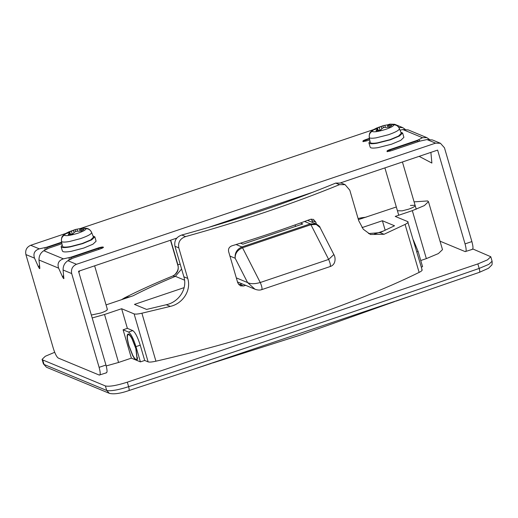 <?xml version="1.0" encoding="UTF-8"?>
<svg xmlns="http://www.w3.org/2000/svg" width="518" height="518" viewBox="0 0 518 518"><rect width="100%" height="100%" fill="white"/><g stroke="black" fill="none" stroke-linecap="round" stroke-linejoin="round"><path stroke-width="0.78" d="M240.527 243.162L242.929 244.159L302.777 223.97L300.44 222.999M295.551 226.405L295.118 224.916M236.098 244.541L241.919 246.956L242.534 247.772L260.256 282.511C254.843 284.071 250.608 284.091 247.572 282.563L254.914 289.18C257.55 290.19 259.835 290.339 261.784 289.62L330.186 266.543C336.525 264.458 335.431 256.669 333.851 254.552L320.079 227.551C320.202 226.858 318.933 225.673 316.271 224.009L310.314 223.88L304.571 221.497M329.979 266.53C330.834 265.889 330.393 263.526 328.658 259.44L310.929 224.695L242.534 247.772C237.451 249.993 234.997 253.49 235.172 258.249L229.934 256.08M320.072 227.538L316.265 224.475L310.929 224.695L310.314 223.88L241.919 246.956C236.875 249.229 234.628 252.998 235.172 258.249L247.572 282.563L236.312 277.888M319.418 226.534L316.271 224.009M261.584 289.607C262.438 288.966 261.998 286.603 260.256 282.511L328.658 259.44L333.851 254.552M128.742 334.622C129.642 335.029 130.73 336.441 132.019 338.85L135.813 348.478L137.082 359.019L136.014 359.486C135.114 359.078 134.026 357.666 132.737 355.257L128.943 345.629C126.936 338.163 126.871 334.498 128.742 334.622L130.044 335.301M374.216 234.136L383.696 230.937M373.659 129.837L377.654 128.548L376.062 130.834L380.73 130.031L382.284 128.341L383.916 127.473L389.251 127.156L391.867 125.505L387.419 125.259L389.465 124.508L383.631 125.544L376.275 128.186L373.659 129.837M378.244 130.549L377.654 128.548M377.933 130.601L377.512 129.163M389.232 127.156L388.714 125.382M387.956 127.085L387.419 125.259M385.347 127.188L384.796 125.311M383.45 127.706L382.88 125.764M381.87 128.749L381.164 126.334M380.05 130.186L379.124 127.027M376.431 128.729L376.275 128.186M65.87 233.676L69.865 232.388L68.272 234.673L72.941 233.871L74.495 232.181L76.12 231.313L81.456 230.996L84.071 229.344L79.63 229.098L81.669 228.347L75.835 229.39L68.486 232.025L65.87 233.676M70.448 234.389L69.865 232.388M70.137 234.44L69.716 233.003M81.436 230.996L80.918 229.221M80.16 230.924L79.63 229.098M77.551 231.034L77.001 229.15M75.654 231.552L75.091 229.603M74.08 232.595L73.368 230.173M72.255 234.026L71.335 230.873M68.641 232.569L68.486 232.025M369.23 137.412C369.276 133.042 369.451 132.258 374.197 129.228L371.982 131.345C369.8 132.873 368.894 134.939 369.282 137.542L370.228 142.418L370.797 142.974C371.905 143.402 374.087 143.363 377.35 142.864L389.976 139.679L398.471 136.098L401.269 133.34L399.384 128.542C398.31 126.146 396.438 124.909 393.784 124.825L390.818 124.365L388.332 124.631M80.543 228.47L83.029 228.211L85.988 228.665C88.649 228.749 90.52 229.986 91.595 232.381L93.48 237.186L90.682 239.938L82.187 243.518L70.733 246.51C66.848 247.19 64.277 247.287 63.008 246.814L62.438 246.257M369.981 141.2L368.907 142.858L369.515 143.408C370.752 143.881 373.206 143.829 376.877 143.253L390.339 139.828L399.482 135.988L402.615 132.996L400.815 132.181M93.026 236.02L94.826 236.836L91.692 239.828L82.55 243.667L70.111 246.918C65.896 247.656 63.105 247.766 61.726 247.248L61.118 246.697L62.192 245.04M368.907 142.858L370.182 147.216L370.791 147.766C372.028 148.239 374.482 148.187 378.153 147.611L391.614 144.185L400.757 140.352L403.891 137.361L402.615 132.996M94.826 236.836L96.102 241.2L92.968 244.192L83.825 248.031L71.387 251.282C67.172 252.013 64.381 252.124 63.002 251.612L62.393 251.055L61.118 246.697M402.868 129.565L408.301 129.94L426.819 137.626L422.5 137.704L402.868 129.565L400.025 130.167M429.305 139.329L426.819 137.626M63.85 278.593L63.086 269.995C63.034 265.954 64.633 262.859 67.884 260.709L76.496 264.284L435.58 143.136L426.974 139.562L419.671 141.174L392.048 150.479C389.646 151.237 388.001 151.521 387.121 151.327L386.972 151.198M417.45 140.255L417.178 140.851L416.621 140.553L418.544 139.782L420.111 141.051M418.784 141.459L417.178 140.851L390.009 150.013L390.319 150.984M98.796 249.411L98.336 247.941C100.738 247.177 102.376 246.892 103.263 247.092C103.697 247.442 102.778 248.025 100.505 248.841L72.928 258.158L67.884 260.709M46.614 247.241L47.488 246.963L47.19 247.539L46.614 247.241L39.31 248.854C34.596 250.395 32.997 253.49 34.512 258.139L38.572 267.146L39.543 265.274M61.933 243.719L48.828 248.161L43.784 250.712L63.41 258.851L70.713 257.239L71.29 257.543L70.195 259.499M61.72 242.638L47.19 247.539L46.096 249.495M369.722 139.879L367.948 140.475C365.546 141.239 363.901 141.524 363.014 141.323L362.872 141.194M363.014 141.323C362.587 140.974 363.506 140.391 365.779 139.582L365.909 140.015L369.509 138.798M387.121 151.327C386.687 150.978 387.606 150.395 389.879 149.579L390.009 150.013C387.736 150.829 386.816 151.411 387.244 151.761M61.629 242.191L47.488 246.963M98.336 247.941L71.594 256.96L71.29 257.543L98.459 248.375C100.861 247.61 102.506 247.332 103.393 247.526M369.418 138.351L365.779 139.582M416.621 140.553L389.879 149.579M405.205 129.332L402.713 127.622L398.854 127.499M418.544 139.782L422.5 137.704M426.974 139.562L432.407 139.944L440.455 143.285L435.58 143.136M430.892 152.383L431.876 163.06L419.127 156.352M78.878 272.429L79.681 270.875M176.832 238.099L78.535 271.257L105.957 365.035C107.362 370.273 107.407 372.85 106.093 372.759M440.022 241.174L465.183 251.612C466.498 251.703 466.453 249.126 465.047 243.887L437.626 150.11L340.643 182.828M313.481 191.997L207.77 227.661M465.183 251.612L472.429 249.339M440.455 143.285L444.463 147.805L471.885 241.582C473.29 246.821 473.335 249.391 472.027 249.3M70.713 257.239L71.594 256.96M106.501 372.792L99.255 375.064L58.281 358.067C56.669 356.941 55.012 353.703 53.322 348.342L25.9 254.571C25.065 250.194 26.664 247.099 30.698 245.286L65.676 233.482M80.53 228.47L373.465 129.642M388.319 124.631L389.789 124.132L394.664 124.281L402.713 127.622M63.921 278.172L63.643 278.658L62.678 277.149L58.612 268.143L38.98 259.997C38.934 255.95 40.533 252.855 43.784 250.712M76.496 264.284C72.462 266.097 70.862 269.192 71.691 273.569L63.086 269.995M63.41 258.851C58.702 260.392 57.103 263.487 58.612 268.143M68.926 260.166L69.334 257.595M44.82 250.162L45.234 247.598M38.98 259.997L39.789 267.651L39.543 268.661L38.572 267.146M39.75 268.596L39.821 268.175M99.255 375.064C100.57 375.155 100.524 372.584 99.113 367.34L71.691 273.569M421.309 267.126L422.565 266.699L418.097 251.437L413.377 240.002M131.384 358.139L140.423 361.888L135.956 346.626C133.417 338.584 130.937 333.728 128.516 332.038L123.096 329.791L131.384 358.139L118.557 362.464L106.209 365.935M128.555 333.968C129.545 334.427 130.756 336.027 132.181 338.772L135.994 348.556L137.328 359.654L136.202 360.139C135.211 359.68 134 358.08 132.576 355.335L128.762 345.558C126.651 337.697 126.58 333.832 128.555 333.968L128.684 334.032M107.051 309.104C108.009 309.881 105.963 311.176 100.913 312.989L91.336 315.041M107.375 309.388L94.632 265.831M410.431 205.439L414.847 205.264C415.805 206.041 413.752 207.336 408.708 209.149L402.156 210.858L397.423 210.742M140.423 361.888L144.697 360.45L140.236 345.182C137.697 337.147 135.211 332.284 132.789 330.594L127.37 328.347L123.096 329.791M144.697 360.45L148.142 361.875L134.11 313.895C135.353 314.322 137.95 314.089 141.9 313.215L155.931 361.195C151.981 362.069 149.385 362.296 148.142 361.875M134.11 313.895L121.626 308.722L127.37 328.347M421.73 269.574C422.727 270.079 421.853 271.024 419.114 272.403L405.082 224.423C407.821 223.044 408.696 222.099 407.698 221.594L395.221 216.414L412.322 210.645L426.353 258.624L438.377 253.574L442.501 249.644L428.47 201.664L424.352 205.594L412.322 210.645M472.785 248.951L490.773 256.727L487.477 259.874L477.855 263.915L127.311 382.174L128.632 386.687C245.81 348.394 362.652 308.974 479.169 268.428L477.855 263.915M54.688 352.285L45.286 356.274L42.087 359.369L42.729 359.945L44.049 364.458L106.714 390.455L105.394 385.949L42.729 359.945M105.394 385.949C109.337 386.816 116.641 385.56 127.311 382.174M420.752 260.515L426.353 258.624M419.114 272.403C353.729 304.694 248.523 340.19 155.931 361.195M362.095 218.525L361.583 217.754L366.071 217.184M184.57 280.16L175.375 276.347L172.785 275.971C154.888 283.314 138.837 290.598 124.624 297.818L130.607 296.626M172.792 275.971L172.785 275.971C177.434 273.556 179.118 269.748 177.829 264.536L177.758 265.106C178.943 268.24 177.855 271.536 174.482 275L172.798 275.971M106.061 304.908L133.061 295.797C145.422 289.426 159.525 282.945 175.375 276.347L181.598 269.017M299.728 197.222L299.346 196.762M121.626 308.722L104.532 314.491L92.185 317.955M396.322 206.98L358.404 219.619M414.089 201.865L427.667 200.939L428.47 201.664M422.131 269.936L407.698 221.594M405.082 224.423L384.026 234.285L370.441 234.499L363.286 229.241L358.715 220.7L349.792 190.171L345.079 184.641L339.491 184.661C292.631 203.814 241.33 221.115 185.599 236.584C180.154 238.526 177.888 242.282 178.794 247.857L187.723 278.386C191.589 290.663 182.453 303.807 170.286 306.397L141.9 313.215M316.381 224.054L315.825 222.157L313.396 219.36L310.47 219.315C285.392 228.639 259.175 237.484 231.811 245.856C229.183 246.931 228.114 248.834 228.619 251.58L237.801 282.983L240.378 285.839L243.551 285.981L245.655 285.334M184.13 287.632L134.453 304.396L146.588 309.427L166.284 304.739C178.406 302.214 187.756 289.245 183.877 276.793L187.723 278.386M362.024 227.616L382.394 220.746L394.535 225.777L380.031 232.627L384.026 234.285M382.394 220.746L385.178 230.245M418.738 293.292L188.202 371.056M243.551 285.981L239.886 284.46L241.997 283.819M239.886 284.46L238.733 284.667M311.37 219.095L312.71 222.533M339.491 184.661L335.696 183.087L341.252 183.048L345.079 184.641M178.794 247.857L174.948 246.264C174.048 240.689 176.327 236.933 181.799 235.01L185.599 236.584M368.525 233.566L380.031 232.627M335.696 183.087C289.076 202.337 237.775 219.645 181.799 235.01M174.948 246.264L183.877 276.793M85.988 228.665C86.085 229.765 83.437 231.261 78.063 233.158C70.461 235.522 65.838 236.195 64.193 235.185L66.401 233.068L75.835 229.39M371.982 131.345C373.627 132.355 378.25 131.676 385.852 129.319C391.232 127.422 393.874 125.919 393.784 124.825M390.818 124.365C396.438 124.275 397.021 125.207 399.171 128.05L399.384 128.542C399.514 130.057 395.869 132.122 388.435 134.745L376.159 137.846C372.105 138.448 369.813 138.351 369.282 137.542M64.193 235.185C62.005 236.713 61.105 238.785 61.487 241.388L61.435 241.226M83.029 228.211C89.005 227.914 89.873 229.862 91.375 231.896L91.595 232.381C91.725 233.896 88.073 235.968 80.64 238.584L69.503 241.498C64.782 242.307 62.115 242.269 61.487 241.388M363.144 141.764C362.71 141.414 363.636 140.831 365.909 140.015L366.22 140.987M390.423 124.398L389.789 124.132M30.698 245.286L39.31 248.854M63.921 278.114L63.643 278.658M34.512 258.139L25.9 254.571M39.821 268.117L39.543 268.661M62.678 277.149L63.643 275.278M465.047 243.887L471.885 241.582M99.113 367.34L105.957 365.035M418.097 251.437L416.848 251.858M128.516 332.038L132.789 330.594M135.956 346.626L140.236 345.182M43.402 363.863L46.458 367.243L43.402 363.863L42.087 359.369M211.292 363.422L128.865 390.578C120.221 393.55 113.707 394.463 109.317 393.324L106.714 390.455C110.632 391.31 117.936 390.054 128.632 386.687C129.299 389.245 129.325 390.546 128.71 390.578M479.318 272.293C479.933 272.261 479.882 270.972 479.169 268.428L488.791 264.368L492.087 261.221L490.773 256.727M170.7 240.164L177.829 264.536L180.245 264.381M104.532 314.491L118.557 362.464M170.286 306.397L166.284 304.739M315.825 222.157L312.153 220.629M237.503 281.954L254.811 289.135M307.562 220.396L316.233 223.996M137.639 357.821L137.082 359.019M374.197 129.228L383.631 125.544M399.41 128.587L399.171 128.05M62.432 246.264L61.441 241.252C61.487 236.881 61.661 236.098 66.401 233.074M91.615 232.427L91.375 231.896M402.428 161.985L416.245 209.24M398.737 215.229L384.9 167.903M358.08 218.531L361.583 217.754M170.487 240.235L177.758 265.106M124.624 297.818L121.503 299.695M395.758 301.198L479.48 272.293L488.506 268.272L491.666 265.138C492.081 265.093 492.223 263.785 492.087 261.227M109.311 393.324L46.458 367.243M394.554 301.612L299.909 335.23L212.555 363.008"/></g></svg>
